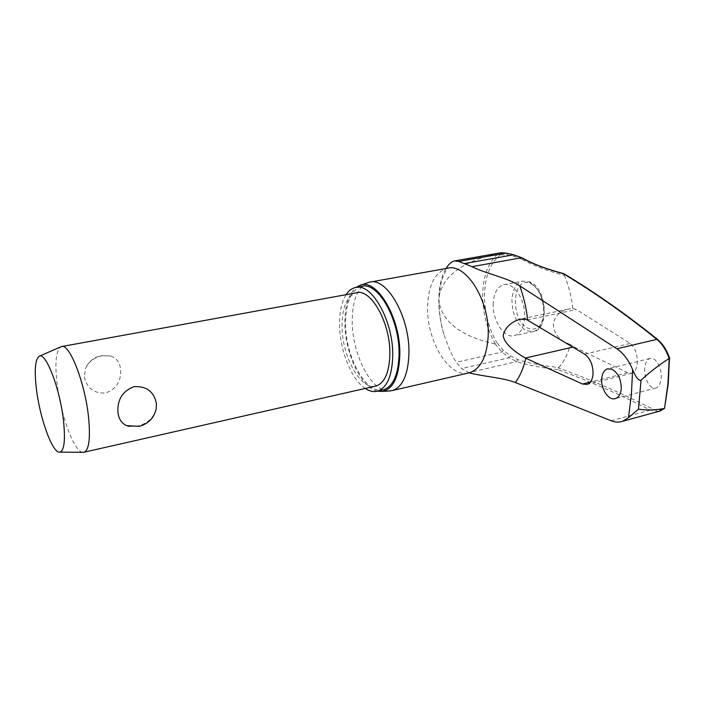 <?xml version="1.0" encoding="UTF-8"?>
<svg xmlns="http://www.w3.org/2000/svg" width="705" height="705" viewBox="0 0 705 705"><rect width="100%" height="100%" fill="white"/><g stroke="black" fill="none" stroke-linecap="round" stroke-linejoin="round"><path stroke-width="0.53" stroke-dasharray="3.52 2.64" d="M563.974 273.743L564.388 275.382C547.239 270.887 533.191 265.565 522.246 259.414L522.008 257.818M510.367 355.849L509.213 357.735L501.986 352.042L495.236 344.014L496.796 342.612L503.211 350.226L510.367 355.849L517.646 359.568C528.336 363.084 542.066 365.719 558.836 367.472L558.616 368.063C589.362 379.096 620.391 392.579 651.693 408.503C656.355 410.821 660.691 410.389 664.718 407.19L668.032 383.423L669.75 358.351M658.743 411.385L650.327 410.116C619.202 394.174 588.34 380.674 557.743 369.605L558.616 368.063M346.093 294.672C341.608 301.899 339.422 311.918 339.554 324.741C339.713 350.059 351.39 379.537 365.234 388.446M361.427 286.442C351.002 290.213 345.706 302.586 345.556 323.569C345.415 356.228 365.349 393.557 382.366 390.015M367.314 282.828C357.373 287.948 352.341 300.762 352.209 321.269C352.192 350.209 367.041 383.82 383.229 389.812M377.448 391.16C361.057 387.759 344.895 353.082 344.886 323.181C344.86 305.758 348.658 293.818 356.272 287.367M558.836 367.472C564 361.718 567.869 354.042 570.46 344.463L573.94 346.878L627.723 372.76L631.856 373.227C634.87 372.046 636.686 368.715 637.311 363.234C637.549 354.227 635.17 347.635 630.191 343.441L576.373 309.548L572.76 308.385L568.23 309.09C559.611 311.099 554.65 316.157 553.319 324.274C554.139 334.311 559.849 341.044 570.46 344.463M644.767 367.948C643.647 378.347 650.407 390.35 656.091 387.962C658.814 386.86 660.479 383.776 661.105 378.691C662.295 368.169 655.438 356.184 649.878 358.51C647.067 359.62 645.357 362.758 644.767 367.948M469.345 372.804L461.599 368.583L456.241 362.3C452.425 356.536 448.31 347.186 443.877 334.249C440.387 322.696 438.686 310.905 438.792 298.885C439.162 286.027 441.541 275.911 445.948 268.526M493.192 303.379C492.178 320.361 504.278 339.008 514.588 335.65C520.484 333.632 523.833 327.596 524.617 317.541C525.842 300.356 513.54 281.63 503.511 284.785C497.298 286.847 493.852 293.042 493.192 303.379M664.877 407.922L664.718 407.19M82.635 452.31C73.822 451.508 60.207 413.544 56.902 382.172C54.823 362.203 56.1 350.429 60.753 346.834M84.389 376.77C86.794 388.199 93.906 393.61 105.732 392.993C116.316 389.019 121.286 381.238 120.634 369.658C119.929 362.59 116.616 358.043 110.694 355.999L102.119 355.734C94.109 357.488 88.548 361.832 85.437 368.777L84.389 376.77M375.016 386.225C359.876 389.389 341.951 355.681 342.04 326.195C342.163 307.327 346.842 296.215 356.104 292.848M156.14 409.094C153.54 417.994 147.345 423.67 137.563 426.128L129.473 426.402M495.395 344.014C486.6 328.539 482.37 311.513 482.705 292.936C483.542 274.465 488.926 261.229 498.849 253.236L500.171 254.946C490.592 262.674 485.392 275.452 484.573 293.28C484.238 311.213 488.318 327.658 496.796 342.612M522.246 259.414L514.676 256.558L507.107 254.857L500.171 254.946M498.849 253.236L499.792 252.954M669.512 358.404C666.516 350.35 662.7 344.401 658.065 340.541C626.815 315.426 595.549 293.447 564.247 274.606M572.76 308.385C571.508 296.823 568.715 285.825 564.388 275.382M383.273 389.83L388.975 390.993M498.682 253.254C473.434 258.735 441.7 271.328 438.792 298.885C440.81 326.424 471.24 338.876 495.236 344.014M507.107 254.857L506.313 253.113M514.676 256.558L513.919 254.805M557.743 369.605C541.061 367.807 527.393 365.146 516.747 361.603L509.213 357.735L461.599 368.583M517.646 359.568L516.747 361.603L468.878 372.637M503.211 350.226L501.986 352.042L456.241 362.3M443.877 334.249C440.51 322.767 438.915 311.372 439.092 300.066C439.409 291.562 440.546 284.3 442.484 278.29C445.789 270.077 445.965 271.064 446.45 270.094L447.939 268.297L447.023 268.332C434.87 272.43 428.393 285.173 427.591 306.569C426.437 339.836 448.283 377.272 467.961 373.104M572.839 347.133L573.94 346.878M528.759 281.736C538.523 287.279 543.529 297.88 543.766 313.522C542.912 323.498 539.484 329.499 533.482 331.535L526.379 330.768C517.003 324.935 512.183 314.562 511.945 299.643C512.667 289.376 516.192 283.216 522.52 281.145L528.759 281.736M544.137 312.535C542.427 325.851 537.122 331.112 528.23 328.327C509.935 321.031 511.821 275.144 530.433 283.525C539.36 288.601 543.925 298.268 544.137 312.535M611.147 420.77L650.327 410.116L651.693 408.503M657.756 339.59L658.065 340.541M527.173 319.938L576.373 309.548M627.723 372.76L590.358 382.084M584.595 354.139L630.191 343.441M356.422 287.349L355.223 287.561M369.2 282.238L370.477 282.009M359.409 285.595L360.431 285.234M649.878 358.51L608.195 368.724M568.23 309.09L520.81 319.057M503.511 284.785L522.52 281.145L529.578 281.824C547.565 287.887 549.169 330.055 533.482 331.535L514.588 335.65M110.694 355.999L101.053 355.664C93.536 357.373 88.328 361.744 85.437 368.777M61.3 346.613L61.925 346.499M500.982 252.743L499.774 252.954M631.856 373.227L587.168 384.419M656.091 387.962L615.597 398.545M454.549 260.903L455.43 260.753"/><path stroke-width="1.06" d="M664.507 408.424L664.295 408.503C655.201 410.169 646.591 410.389 638.466 409.173L628.516 417.642L631.398 394.28L632.632 369.702C635.152 375.976 637.752 379.598 640.44 380.559L641.048 380.207C650.116 371.799 659.51 364.555 669.204 358.475L667.917 384.066L664.507 408.424L668.252 383.767L669.424 358.396M563.859 273.681C546.816 269.195 532.883 263.917 522.053 257.845L521.488 257.748C532.407 263.882 546.41 269.195 563.498 273.707L563.974 273.743C595.258 292.549 626.516 314.492 657.747 339.581L656.919 339.343C661.933 343.441 666.022 349.821 669.204 358.475M611.834 369.182C618.118 372.813 621.255 379.405 621.237 388.94C620.664 394.095 618.779 397.294 615.597 398.536C608.917 401.224 600.642 389.107 601.709 378.682C602.237 373.421 604.141 370.169 607.437 368.909L611.834 369.182M584.595 354.139C590.305 358.404 593.125 365.067 593.037 374.126C592.464 379.713 590.508 383.141 587.168 384.41L582.533 384.031L525.322 358.043C517.761 353.769 503.476 343.917 503.211 335.104C505.326 327.455 510.843 322.176 519.761 319.277L525.71 319.294L527.173 319.938L584.595 354.139M445.948 268.526C448.662 264.208 451.526 261.661 454.549 260.903L458.743 261.44L471.98 266.666C485.172 273.478 507.864 277.823 519.717 285.825L616.901 348.781L656.919 339.343C625.82 314.342 594.676 292.46 563.498 273.707M632.632 369.702C628.789 360.317 623.546 353.337 616.901 348.781M365.234 388.446C369.579 391.337 373.756 392.209 377.757 391.072C387.142 387.521 392.139 375.756 392.738 355.778C393.522 320.925 371.341 281.991 355.223 287.561C351.672 288.433 348.623 290.804 346.093 294.672M382.366 390.015L383.89 389.662C393.355 386.102 398.413 374.355 399.056 354.421C399.92 319.656 377.668 280.863 361.427 286.442L356.422 287.349M388.975 390.993L392.755 390.447C402.793 386.692 408.186 374.373 408.944 353.487C409.984 317.003 386.455 276.351 369.2 282.238L360.431 285.234M356.272 287.367L359.409 285.595C376.047 276.801 400.801 317.558 399.832 354.871C399.012 376.822 393.223 389.01 382.445 391.434L377.448 391.16M628.516 417.642L622.753 421.238C619.078 422.524 615.209 422.365 611.147 420.77L515.32 382.533C504.004 377.871 483.63 376.54 470.226 373.095L469.345 372.804M39.383 356.192L61.3 346.613C69.319 342.383 85.402 383.555 88.663 418.409C90.451 438.422 88.989 449.675 84.274 452.169L82.635 452.31M61.925 346.499L356.104 292.848C370.627 287.816 390.535 322.802 389.865 354.095C389.345 372.117 384.851 382.727 376.364 385.926L375.016 386.225M156.457 403.939L156.14 409.094C153.954 418.074 148.332 423.82 139.264 426.34L126.803 425.661C121.604 423.432 118.643 418.929 117.938 412.161C117.268 399.497 122.67 390.993 134.126 386.64C146.772 386.067 154.219 391.83 156.457 403.939M129.473 426.402L126.803 425.661M63.573 421.431C65.433 440.343 64.225 450.565 59.951 452.125C52.734 454.205 39.674 418.109 36.316 388.199C34.281 370.055 35.206 359.427 39.101 356.316C45.622 351.099 60.242 389.107 63.573 421.431M664.295 408.503L658.743 411.385M455.43 260.753L499.792 252.954L505.987 253.104L513.645 254.805L521.488 257.748L471.98 266.666M638.466 409.173L641.048 380.207M513.919 254.805L505.987 253.104L458.743 261.44M522.008 257.818L513.645 254.805L464.401 263.564M527.675 320.229C526.423 308.332 523.771 296.867 519.717 285.825M467.961 373.104L469.733 372.698C480.678 368.777 486.82 356.695 488.16 336.444C490.204 301.097 465.855 262.286 447.023 268.332L370.477 282.009M515.32 382.533C520.017 376.241 523.515 368.151 525.815 358.263M525.322 358.043L572.839 347.133M590.358 382.084L582.533 384.031M392.755 390.447L469.733 372.698L470.226 373.095M608.195 368.724L607.454 368.9M520.81 319.057L519.761 319.277M84.274 452.169L376.364 385.926M59.951 452.125L83.719 452.319M660.277 410.945L664.586 408.371M506.313 253.113L500.982 252.743M669.75 358.351C666.692 349.98 662.691 343.714 657.747 339.581M622.762 421.246L660.233 410.98M382.445 391.434L390.834 390.87M383.89 389.662L377.757 391.072"/></g></svg>
